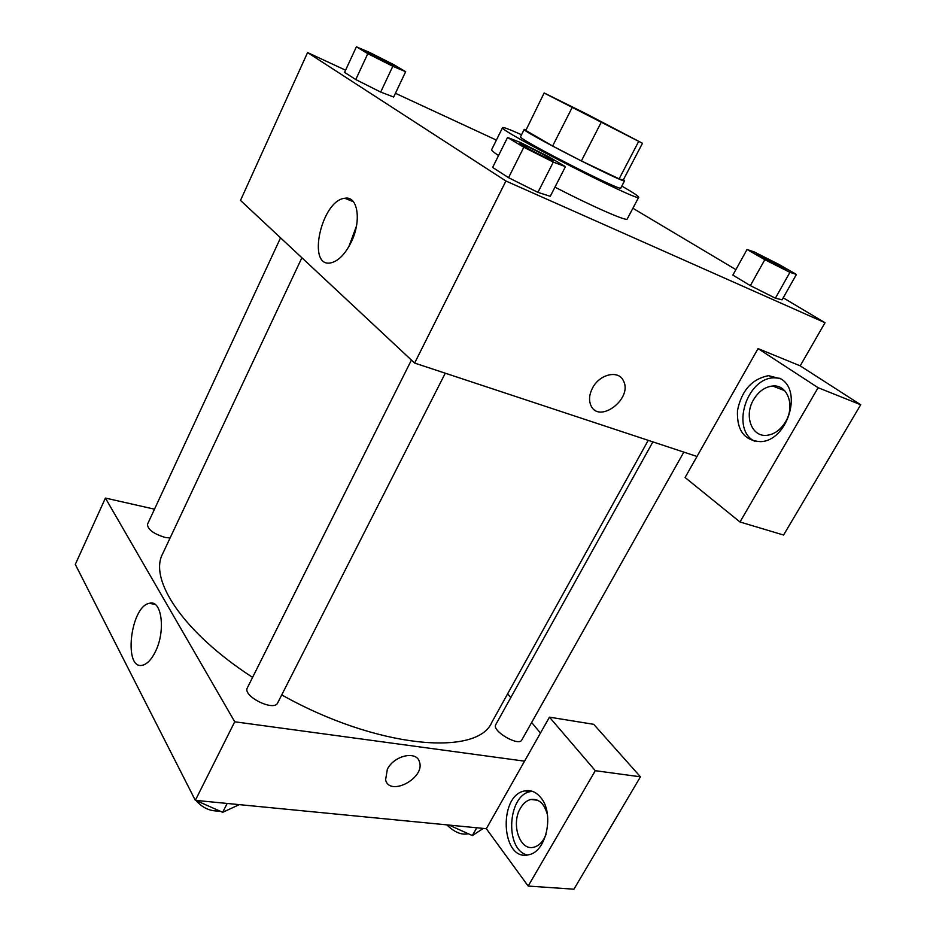 <?xml version="1.0" encoding="UTF-8"?>
<svg xmlns="http://www.w3.org/2000/svg" width="936" height="936" viewBox="0 0 936 936"><rect width="100%" height="100%" fill="white"/><g stroke="black" fill="none" stroke-linecap="round" stroke-linejoin="round"><path stroke-width="1.4" d="M572.107 106.844L629.402 136.574L572.107 106.844M544.46 93.202L642.482 143.278L586.182 113.782L544.144 92.956L525.821 130.455L552.626 146.028L571.99 107.839M642.482 143.278L623.259 180.028L619.141 178.834L638.609 141.57M552.626 146.028L581.373 160.945L619.141 178.834M525.821 130.455L544.144 92.956M525.798 129.601L524.23 129.367C519.737 130.186 626.57 184.848 624.605 180.73L623.481 179.595M624.605 180.73L620.79 188.019C622.569 192.477 515.888 137.884 520.545 136.726L524.23 129.367M581.373 160.945L600.994 122.733M621.808 186.077C633.122 192.57 638.75 196.303 638.691 197.262C641.488 203.51 495.869 129.004 502.573 127.612C503.311 127.003 509.64 129.379 521.527 134.761M638.691 197.262L627.214 219.012C627.202 221.715 592.874 206.727 554.954 187.165M498.537 155.563C493.635 152.287 491.341 150.31 491.657 149.631L502.573 127.612M356.394 46.8L344.577 72.364L355.762 79.548L380.683 92.067L392.816 66.28L405.651 71.698L393.916 64.724L369.661 52.463L356.394 46.8L367.801 53.645L392.816 66.28M732.865 275.102L750.356 285.632L732.865 275.102L747.033 249.491L764.829 259.681L789.914 272.353L796.431 274.423L778.518 264.209L754.194 251.936L747.033 249.491M764.829 259.681L750.356 285.632L775.359 298.174L782.087 299.801L775.382 298.186L789.914 272.353M345.583 70.188L307.581 52.568L505.92 181.011L825.025 322.721L783.21 297.812M735.895 269.626L632.888 208.26M496.384 140.084L395.425 93.284M507.546 137.475L492.628 167.439L508.552 177.676L537.919 192.371L553.305 162.092L565.438 166.655L548.824 156.78L520.393 142.447L507.546 137.475L523.821 147.244L553.305 162.092M592.476 388.112C599.473 374.107 618.579 369.685 623.376 380.741C633.251 398.42 599.028 424.499 590.885 405.393C588.685 400.28 589.212 394.524 592.476 388.112C599.473 374.107 618.567 369.673 623.376 380.741L623.376 380.741C633.251 398.42 599.017 424.499 590.885 405.393M758.043 348.59L685.082 477.512L739.99 521.984L818.111 387.703L758.043 348.59L800.186 365.847L825.025 322.721M307.581 52.568L240.494 200.409L414.625 363.063L505.92 181.011M414.625 363.063L696.992 456.475M780.905 378.881C802.959 391.365 786.93 441.055 760.687 441.628C744.412 440.797 736.667 430.443 737.474 410.565C741.593 390.534 751.959 378.904 768.596 375.664L780.905 378.881M779.957 378.296L774.013 377.816C746.32 378.039 730.63 430.174 754.896 441.359M785.491 421.89C780.53 429.928 774.318 434.409 766.83 435.322C751.573 437.217 743.827 415.596 753.585 399.649C758.581 391.4 764.946 386.849 772.703 386.006C787.504 384.275 795.448 405.791 785.491 421.89M818.111 387.703L860.699 404.761L800.186 365.847M739.99 521.984L783.572 535.041L860.699 404.761M351.117 242.33C345.033 254.346 338.235 261.202 330.747 262.887C306.481 267.977 321.34 200.327 344.787 198.268C357.868 195.448 361.822 220.954 351.117 242.33M356.44 226.161L348.835 246.659M648.227 440.341L491.845 722.288C477.547 756.85 376.681 748.285 281.736 694.898M252.58 677.383C183.199 632.408 148.672 579.641 162.642 553.819L301.883 257.751M280.554 237.826L147.455 524.347C147.736 529.542 153.679 533.929 165.286 537.486L170.095 537.978M683.83 452.123L521.82 739.955C518.79 746.905 491.4 730.794 495.752 724.651L652.883 441.886M445.279 373.195L277.676 702.889C274.084 711.957 242.213 696.08 247.373 687.784L411.419 360.067M507.64 693.822L510.787 697.589M531.636 722.51L540.47 733.052M154.499 509.184L105.417 498.069L234.737 721.785L524.558 761.155L549.455 717.163L595.296 770.691L528.173 886.053L486.334 828.711L524.558 761.155M549.455 717.163L593.74 724.324L640.446 776.822L573.92 889.2L528.173 886.053M546.004 834.514L544.015 838.714C541.242 843.371 537.872 846.202 533.883 847.209C519.819 851.339 510.682 823.774 520.486 808.142C523.294 803.345 526.757 800.455 530.887 799.473C538.984 798.525 544.53 803.708 547.501 815.022M532.338 791.329L530.607 791.587C507.663 794.828 504.434 849.537 527.237 855.024M540.739 797.554C554.545 813.162 546.542 851.83 528.805 854.732C501.193 862.313 497.683 795.073 524.885 790.897C530.852 789.762 536.129 791.985 540.739 797.554M595.296 770.691L640.446 776.822M105.417 498.069L75.301 564.42L195.331 800.35L486.334 828.711M155.399 651.643C151.655 659.236 147.525 663.718 143.021 665.087C123.178 671.404 130.069 606.692 149.28 603.322C161.647 598.935 166.011 630.724 155.399 651.643M195.331 800.35L234.737 721.785M387.352 769.205C394.173 755.329 416.848 750.403 419.48 762.009C425.307 778.062 389.68 797.016 385.585 779.863L387.352 769.205C394.161 755.329 416.848 750.403 419.48 762.009L419.48 762.009C425.307 778.062 389.668 797.004 385.585 779.852M195.729 800.385L222.674 812.308L239.323 804.632M222.674 812.308L227.179 803.451M219.457 810.927C210.729 811.524 203.054 808.236 196.466 801.052M449.011 825.072L472.376 835.567L483.292 828.418M472.376 835.567L476.775 827.775M468.246 833.765C461.553 835.228 454.405 832.256 446.835 824.862M395.273 66.444L395.273 66.444C395.706 67.567 365.754 52.463 366.83 52.088L374.47 55.259L395.308 66.386C395.741 67.509 365.777 52.404 366.853 52.03M344.577 72.364L355.762 79.548L380.683 92.067L393.658 97.028L405.651 71.698M355.762 79.548L367.801 53.645M553.351 160.594C553.738 162.092 518.415 144.074 519.831 143.489L527.19 146.425C537.685 151.293 554.159 160.208 553.351 160.594L553.316 160.664C553.702 162.162 518.38 144.144 519.796 143.559L519.831 143.536M492.628 167.439L508.552 177.676L537.919 192.36L550.274 196.303L565.438 166.655M508.552 177.676L523.821 147.244M786.568 269.591L786.532 269.65C786.86 270.808 755.855 254.697 757.095 254.358L761.6 256.09C770.234 260.079 787.375 269.346 786.568 269.591C786.895 270.75 755.89 254.639 757.119 254.299M782.087 299.801L796.431 274.423M768.596 375.664L774.013 377.816M784.66 390.675L772.703 386.006M344.787 198.268L353.434 201.731M537.697 800.257L530.887 799.473M524.885 790.897L530.607 791.587M149.28 603.322L155.06 604.375"/></g></svg>

